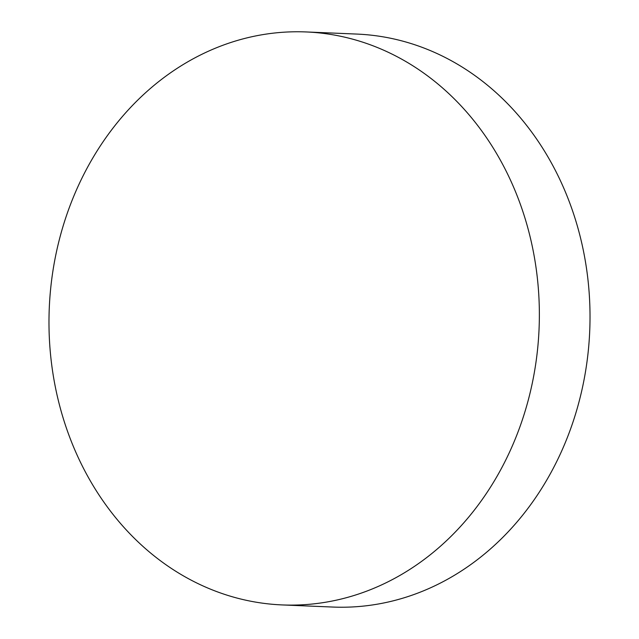 <?xml version="1.0" encoding="UTF-8"?>
<svg xmlns="http://www.w3.org/2000/svg" width="639" height="639" viewBox="0 0 639 639"><rect width="100%" height="100%" fill="white"/><g stroke="black" fill="none" stroke-linecap="round" stroke-linejoin="round"><path stroke-width="0.96" d="M322.631 33.292A286.743 245.12 92.4 0 1 537.711 347.959A286.743 245.12 92.4 0 1 282.158 604.925A286.743 245.12 92.4 0 1 265.712 603.583A286.743 245.12 92.4 0 1 50.633 288.916A286.743 245.12 92.4 0 1 306.193 31.95A286.743 245.12 92.4 0 1 322.631 33.292M306.193 31.95L356.842 34.075A286.743 245.12 92.4 0 1 373.288 35.417A286.743 245.12 92.4 0 1 588.367 350.084A286.743 245.12 92.4 0 1 332.807 607.05L282.158 604.925"/></g></svg>
